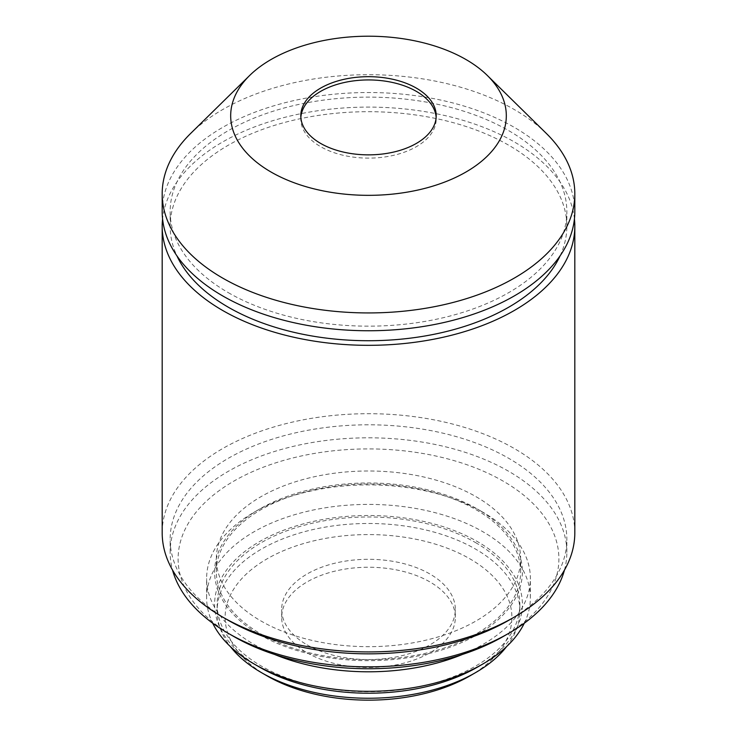 <?xml version="1.0" encoding="UTF-8"?>
<svg xmlns="http://www.w3.org/2000/svg" width="737" height="737" viewBox="0 0 737 737"><rect width="100%" height="100%" fill="white"/><g stroke="black" fill="none" stroke-linecap="round" stroke-linejoin="round"><path stroke-width="0.55" stroke-dasharray="3.69 2.76" d="M259.673 667.188A153.904 88.855 180 0 1 259.682 541.529A153.904 88.855 180 0 1 477.327 541.529A153.904 88.855 180 0 1 477.327 667.188M524.302 623.198A161.864 93.452 0 0 0 530.364 597.854A161.864 93.452 0 0 0 482.956 531.773A161.864 93.452 0 0 0 306.555 511.515A161.864 93.452 0 0 0 206.636 597.854A161.864 93.452 0 0 0 212.698 623.198M267.107 675.903A143.383 82.784 180 0 1 267.116 558.83A143.383 82.784 180 0 1 469.893 558.83A143.383 82.784 180 0 1 469.893 675.903M506.651 646.552A151.352 87.381 0 0 0 519.852 610.862A151.352 87.381 0 0 0 475.522 549.074A151.352 87.381 0 0 0 310.581 530.133A151.352 87.381 0 0 0 217.148 610.862A151.352 87.381 0 0 0 230.349 646.552M274.422 654.392A161.864 93.452 180 0 1 254.044 644.424A161.864 93.452 180 0 1 206.636 578.342A161.864 93.452 180 0 1 254.044 512.261A161.864 93.452 180 0 1 482.956 512.261L477.327 509.009A153.904 88.855 0 0 0 259.673 509.009A153.904 88.855 0 0 0 259.673 634.668A153.904 88.855 0 0 0 477.318 634.668A153.904 88.855 0 0 0 477.327 509.009L482.956 512.261A161.864 93.452 180 0 1 530.364 578.342A161.864 93.452 180 0 1 462.578 654.392M475.522 542.57A151.352 87.381 180 0 1 519.852 604.358A151.352 87.381 180 0 1 426.419 685.088A151.352 87.381 180 0 1 261.478 666.147A151.352 87.381 180 0 1 217.148 604.358A151.352 87.381 180 0 1 310.581 523.629A151.352 87.381 180 0 1 475.522 542.57M476.084 509.728A152.144 87.841 180 0 1 520.644 571.838A152.144 87.841 180 0 1 426.723 652.991A152.144 87.841 180 0 1 260.916 633.949A152.144 87.841 180 0 1 216.356 571.838A152.144 87.841 180 0 1 310.277 490.685A152.144 87.841 180 0 1 476.084 509.728M476.084 496.72A152.144 87.841 180 0 1 520.644 558.83A152.144 87.841 180 0 1 426.723 639.983A152.144 87.841 180 0 1 260.916 620.941A152.144 87.841 180 0 1 216.356 558.83A152.144 87.841 180 0 1 310.277 477.677A152.144 87.841 180 0 1 476.084 496.72M564.441 570.106A198.345 114.511 0 0 0 566.845 552.326A198.345 114.511 0 0 0 508.751 471.348A198.345 114.511 0 0 0 292.598 446.53A198.345 114.511 0 0 0 170.155 552.326A198.345 114.511 0 0 0 172.559 570.106M508.76 620.296A198.345 114.511 0 0 0 566.845 539.318A198.345 114.511 0 0 0 508.751 458.34A198.345 114.511 0 0 0 292.598 433.522A198.345 114.511 0 0 0 170.155 539.318A198.345 114.511 0 0 0 228.24 620.287M574.814 532.814A206.314 119.118 0 0 0 514.389 448.584A206.314 119.118 0 0 0 289.549 422.771A206.314 119.118 0 0 0 162.186 532.814M503.122 636.556A190.386 109.914 0 0 0 503.122 481.104A190.386 109.914 0 0 0 233.878 481.104A190.386 109.914 0 0 0 233.878 636.547M574.427 218.926A206.314 119.118 0 0 0 514.389 141.983A206.314 119.118 0 0 0 295.417 114.825A206.314 119.118 0 0 0 162.573 218.926M300.853 117.395A67.712 39.089 0 0 0 300.788 119.025A67.712 39.089 0 0 0 320.623 146.663A67.712 39.089 0 0 0 394.415 155.138A67.712 39.089 0 0 0 436.212 119.025A67.712 39.089 0 0 0 436.147 117.395M546.366 133.461A206.314 119.118 0 0 0 514.389 109.592A206.314 119.118 0 0 0 190.634 133.461M574.814 211.639A206.314 119.118 0 0 0 514.389 127.418A206.314 119.118 0 0 0 289.549 101.595A206.314 119.118 0 0 0 162.186 211.639M560.111 255.803A198.345 114.511 0 0 0 566.845 226.213A198.345 114.511 0 0 0 508.751 145.235A198.345 114.511 0 0 0 292.598 120.417A198.345 114.511 0 0 0 170.155 226.213A198.345 114.511 0 0 0 176.889 255.803M228.249 292.617A198.345 114.511 0 0 0 444.402 317.444A198.345 114.511 0 0 0 566.845 211.639A198.345 114.511 0 0 0 508.751 130.67A198.345 114.511 0 0 0 292.598 105.842A198.345 114.511 0 0 0 170.155 211.639A198.345 114.511 0 0 0 228.249 292.617M307.108 644.875A86.828 50.125 0 0 0 401.729 655.746A86.828 50.125 0 0 0 455.328 609.435A86.828 50.125 0 0 0 429.892 573.985A86.828 50.125 0 0 0 335.271 563.123A86.828 50.125 0 0 0 281.672 609.435A86.828 50.125 0 0 0 307.108 644.875M307.108 652.816A86.828 50.125 0 0 0 401.729 663.678A86.828 50.125 0 0 0 455.328 617.366A86.828 50.125 0 0 0 429.892 581.917A86.828 50.125 0 0 0 335.271 571.055A86.828 50.125 0 0 0 281.672 617.366A86.828 50.125 0 0 0 307.108 652.816M519.852 604.358L519.852 610.862M520.644 571.838L520.644 558.83M566.845 552.326L566.845 539.318M530.364 597.854L530.364 578.342M206.636 597.854L206.636 578.342M300.788 119.025L300.788 115.773M566.845 226.213L566.845 211.639M170.155 226.213L170.155 211.639M436.212 119.025L436.212 115.773M170.155 552.326L170.155 539.318M216.356 571.838L216.356 558.83M217.148 604.358L217.148 610.862M455.328 617.366L455.328 609.435M281.672 617.366L281.672 609.435M259.673 509.009L254.044 512.261"/><path stroke-width="1.11" d="M482.956 663.936L477.327 667.188A153.904 88.855 180 0 1 259.673 667.188L254.044 663.936A161.864 93.452 0 0 0 482.956 663.936A161.864 93.452 0 0 0 524.302 623.198M475.522 672.651L469.893 675.903A143.383 82.784 180 0 1 267.107 675.903L261.478 672.651A151.352 87.381 0 0 0 475.522 672.651A151.352 87.381 0 0 0 506.651 646.552M462.578 654.392A161.864 93.452 180 0 1 274.422 654.392M508.76 633.304L503.122 636.556A190.386 109.914 0 0 1 233.878 636.556L233.878 636.556A190.386 109.914 0 0 0 233.878 636.556L228.249 633.304A198.345 114.511 0 0 0 508.76 633.304A198.345 114.511 0 0 0 564.441 570.106M162.573 218.926A206.314 119.118 0 0 0 162.186 226.213L162.186 532.814A206.314 119.118 0 0 0 222.611 617.044L228.249 620.296A198.345 114.511 0 0 0 228.249 620.296A198.345 114.511 0 0 0 228.24 620.296A198.345 114.511 0 0 0 508.76 620.296L514.389 617.044A206.314 119.118 0 0 0 574.814 532.814L574.814 226.213A206.314 119.118 0 0 0 574.427 218.926M228.24 620.296L222.611 617.044A206.314 119.118 0 0 0 514.389 617.044M162.186 226.213A206.314 119.118 0 0 0 222.611 310.443A206.314 119.118 0 0 0 447.451 336.256A206.314 119.118 0 0 0 574.814 226.213M212.698 623.198A161.864 93.452 0 0 0 254.044 663.936L259.673 667.188M416.377 88.127A67.712 39.089 0 0 0 342.585 79.66A67.712 39.089 0 0 0 300.788 115.773A67.712 39.089 0 0 0 320.623 143.411A67.712 39.089 0 0 0 394.415 151.886A67.712 39.089 0 0 0 436.212 115.773A67.712 39.089 0 0 0 416.377 88.127M436.147 117.395A67.712 39.089 0 0 0 416.377 91.379A67.712 39.089 0 0 0 343.893 82.608A67.712 39.089 0 0 0 300.853 117.395M271.05 172.034A137.81 79.559 0 0 0 452.822 178.704A137.81 79.559 0 0 0 487.304 75.45A137.81 79.559 0 0 0 465.95 59.513A137.81 79.559 0 0 0 249.696 75.45A137.81 79.559 0 0 0 271.05 172.034M249.696 75.45L190.634 133.461A206.314 119.118 0 0 0 162.186 193.822A206.314 119.118 0 0 0 222.611 278.052A206.314 119.118 0 0 0 447.451 303.865A206.314 119.118 0 0 0 574.814 193.822A206.314 119.118 0 0 0 546.366 133.461L487.304 75.45M162.186 193.822L162.186 211.639A206.314 119.118 0 0 0 222.611 295.869A206.314 119.118 0 0 0 447.451 321.691A206.314 119.118 0 0 0 574.814 211.639L574.814 193.822M176.889 255.803A198.345 114.511 0 0 0 228.249 307.191A198.345 114.511 0 0 0 419.878 336.818A198.345 114.511 0 0 0 560.111 255.803M172.559 570.106A198.345 114.511 0 0 0 228.24 633.304A198.345 114.511 0 0 0 228.249 633.304L233.878 636.556M230.349 646.552A151.352 87.381 0 0 0 261.478 672.651L267.107 675.903"/></g></svg>
